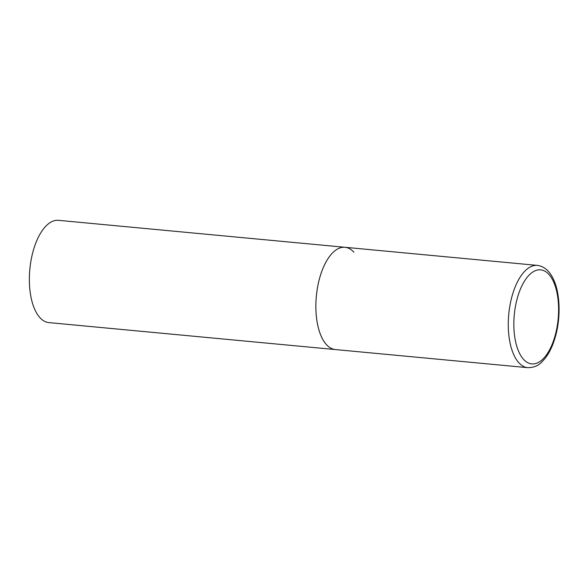 <?xml version="1.0" encoding="UTF-8"?>
<svg xmlns="http://www.w3.org/2000/svg" width="588" height="588" viewBox="0 0 588 588"><rect width="100%" height="100%" fill="white"/><g stroke="black" fill="none" stroke-linecap="round" stroke-linejoin="round"><path stroke-width="0.88" d="M320.092 276.492A51.362 23.946 95.4 0 0 335.38 349.566A51.362 23.946 -84.6 0 1 326.494 344.671A51.362 23.946 -84.6 0 1 317.777 286.091A51.362 23.946 -84.6 0 1 345.002 247.291A51.362 23.946 95.4 0 0 320.092 276.492M527.789 367.669C538.167 367.404 541.041 362.928 545.635 357.71C549.537 352.44 552.676 345.832 555.035 337.887C561.025 318.123 560.335 292.802 553.065 278.469C549.332 270.723 544.12 266.364 537.417 265.394A51.362 23.946 95.4 0 0 512.501 294.595A51.362 23.946 95.4 0 0 527.789 367.669L48.87 322.606A51.362 23.946 -84.6 0 1 39.984 317.711A51.362 23.946 -84.6 0 1 31.267 259.132A51.362 23.946 -84.6 0 1 58.499 220.331L345.002 247.291A51.362 23.946 -84.6 0 1 353.888 252.179M517.734 296.69A47.253 22.035 95.4 0 0 523.621 359.422A47.253 22.035 95.4 0 0 554.712 337.056A47.253 22.035 95.4 0 0 548.825 274.324A47.253 22.035 95.4 0 0 517.734 296.69M345.002 247.291L537.417 265.394"/></g></svg>
